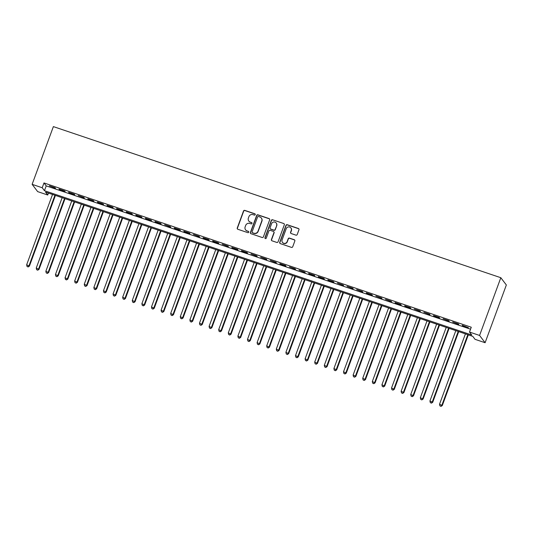 <?xml version="1.0" encoding="UTF-8"?>
<svg xmlns="http://www.w3.org/2000/svg" width="533" height="533" viewBox="0 0 533 533"><rect width="100%" height="100%" fill="white"/><g stroke="black" fill="none" stroke-linecap="round" stroke-linejoin="round"><path stroke-width="0.8" d="M255.227 214.652A0.713 0.693 -37.3 0 0 254.814 213.766L244.8 210.388A1.013 0.986 -37.3 0 0 243.508 211.015L237.252 228.017A1.013 0.986 -37.3 0 0 237.851 229.277L247.865 232.661A0.713 0.693 -37.3 0 0 248.671 231.569A0.713 0.693 -37.3 0 0 248.351 231.335L247.052 230.902A3.251 3.158 -37.3 0 1 245.153 226.858L245.673 225.439A3.251 3.158 -37.3 0 1 249.797 223.44L251.096 223.873A0.713 0.693 -37.3 0 0 251.902 222.787A0.713 0.693 -37.3 0 0 251.583 222.554L250.283 222.114A3.251 3.158 -37.3 0 1 248.385 218.077L248.904 216.658A3.251 3.158 -37.3 0 1 253.028 214.652L254.328 215.092A0.713 0.693 -37.3 0 0 255.227 214.652M255.2 214.106A0.713 0.693 -37.3 0 0 254.961 213.966L244.947 210.582A1.013 0.986 -37.3 0 0 243.661 211.208L237.405 228.211A1.013 0.986 -37.3 0 0 237.471 229.043M248.738 231.675A0.713 0.693 -37.3 0 0 248.498 231.535L247.052 230.902M251.969 222.887A0.713 0.693 -37.3 0 0 251.729 222.747L250.283 222.114M295.928 235.14A1.013 0.986 -37.3 0 0 297.221 234.513L298.973 229.743A1.013 0.986 -37.3 0 0 298.38 228.484L287.26 224.726A1.013 0.986 -37.3 0 0 285.968 225.352L279.712 242.355A1.013 0.986 -37.3 0 0 280.311 243.614L291.431 247.372A1.013 0.986 -37.3 0 0 292.724 246.746L294.842 240.983A1.013 0.986 -37.3 0 0 294.243 239.723L289.486 238.118A1.013 0.986 -37.3 0 0 288.193 238.744L287.147 241.596A2.718 2.638 -37.3 0 1 282.463 242.388A2.718 2.638 -37.3 0 1 282.104 239.897L286.221 228.704A2.718 2.638 -37.3 0 1 290.905 227.911A2.718 2.638 -37.3 0 1 291.265 230.403L290.578 232.268A1.013 0.986 -37.3 0 0 291.171 233.534L295.928 235.14M469.5 332.046L479.58 335.45L500.82 277.713L53.373 126.607L32.127 184.345L42.214 187.749L44.452 190.694L471.738 334.99L469.5 332.046L471.265 327.235L43.979 182.939L42.214 187.749M269.665 219.849A1.013 0.986 -37.3 0 0 269.072 218.583L257.945 214.826A1.013 0.986 -37.3 0 0 256.659 215.452L250.403 232.455A1.013 0.986 -37.3 0 0 250.996 233.721L262.116 237.471A1.013 0.986 -37.3 0 0 263.409 236.845L269.665 219.849M272.603 219.776L283.723 223.534A1.013 0.986 -37.3 0 1 284.322 224.793L278.066 241.795A1.013 0.986 -37.3 0 1 276.774 242.422L272.017 240.816A1.013 0.986 -37.3 0 1 271.417 239.55L273.955 232.661A1.013 0.986 -37.3 0 0 273.362 231.395L270.204 230.329A1.013 0.986 -37.3 0 0 268.912 230.956L266.273 238.131A0.713 0.693 -37.3 0 1 265.048 238.344A0.713 0.693 -37.3 0 1 264.954 237.691L271.31 220.402A1.013 0.986 -37.3 0 1 272.603 219.776L283.723 223.534M55.146 187.769L49.382 185.824L55.519 188.256L55.146 187.769M64.746 191.007L58.99 189.062L59.363 189.555L65.119 191.5L64.746 191.007M74.347 194.252L68.59 192.306L68.964 192.799L74.727 194.745L74.347 194.252M83.954 197.496L78.191 195.551L84.327 197.99L83.954 197.496M93.555 200.741L87.792 198.796L88.165 199.282L93.928 201.227L93.555 200.741M103.155 203.979L97.392 202.034L97.766 202.527L103.529 204.472L103.155 203.979M112.756 207.224L107 205.278L107.373 205.771L113.129 207.717L112.756 207.224M122.357 210.468L116.6 208.523L116.974 209.009L122.737 210.955L122.357 210.468M131.964 213.706L126.201 211.761L126.574 212.254L132.337 214.199L131.964 213.706M141.565 216.951L135.802 215.006L136.175 215.499L141.938 217.444L141.565 216.951M151.165 220.196L145.402 218.25L145.776 218.737L151.539 220.682L151.165 220.196M160.766 223.434L155.01 221.488L155.383 221.981L161.139 223.927L160.766 223.434M170.367 226.678L164.61 224.733L170.74 227.171L170.367 226.678M179.974 229.923L174.211 227.977L174.584 228.464L180.347 230.409L179.974 229.923M189.575 233.168L183.812 231.222L184.185 231.708L189.948 233.654L189.575 233.168M199.175 236.405L193.412 234.46L199.549 236.899L199.175 236.405M208.776 239.65L203.02 237.705L203.393 238.198L209.149 240.143L208.776 239.65M218.377 242.895L212.62 240.949L212.993 241.436L218.75 243.381L218.377 242.895M227.984 246.133L222.221 244.187L228.357 246.626L227.984 246.133M237.585 249.377L231.822 247.432L232.195 247.925L237.958 249.87L237.585 249.377M247.185 252.622L241.422 250.677L241.795 251.163L247.559 253.108L247.185 252.622M256.786 255.86L251.023 253.915L257.159 256.353L256.786 255.86M266.387 259.105L260.63 257.159L266.76 259.598L266.387 259.105M275.994 262.349L270.231 260.404L276.367 262.836L275.994 262.349M285.595 265.587L279.832 263.642L280.205 264.135L285.968 266.08L285.595 265.587M295.195 268.832L289.432 266.886L295.568 269.325L295.195 268.832M304.796 272.077L299.033 270.131L305.169 272.57L304.796 272.077M314.397 275.321L308.64 273.376L309.013 273.862L314.77 275.808L314.397 275.321M324.004 278.559L318.241 276.614L318.614 277.107L324.377 279.052L324.004 278.559M333.605 281.804L327.842 279.858L328.215 280.351L333.978 282.297L333.605 281.804M343.205 285.048L337.442 283.103L343.578 285.535L343.205 285.048M352.806 288.286L347.043 286.341L353.179 288.779L352.806 288.286M362.407 291.531L356.65 289.586L362.78 292.024L362.407 291.531M372.014 294.776L366.251 292.83L366.624 293.317L372.387 295.262L372.014 294.776M381.615 298.014L375.852 296.068L381.988 298.507L381.615 298.014M391.215 301.258L385.452 299.313L391.588 301.751L391.215 301.258M400.816 304.503L395.053 302.557L395.426 303.044L401.189 304.989L400.816 304.503M410.417 307.748L404.66 305.795L405.033 306.288L410.79 308.234L410.417 307.748M420.024 310.986L414.261 309.04L420.397 311.479L420.024 310.986M429.625 314.23L423.862 312.285L429.998 314.723L429.625 314.23M439.225 317.475L433.462 315.529L433.835 316.016L439.598 317.961L439.225 317.475M448.826 320.713L443.063 318.767L449.199 321.206L448.826 320.713M458.427 323.957L452.67 322.012L458.8 324.45L458.427 323.957M43.979 182.939L46.224 185.884L470.552 329.181M462.644 325.743L468.407 327.688L462.271 325.257L462.644 325.743L462.764 325.423M48.456 193.066L47.737 195.018L45.498 192.073L472.784 336.363L475.023 339.314L485.11 342.719L506.35 284.982L500.82 277.713M47.737 195.018L37.656 191.614L32.127 184.345M485.11 342.719L479.58 335.45M46.224 185.884L44.452 190.694M248.811 221.062L248.964 221.255A3.251 3.158 -37.3 0 0 250.437 222.314M245.58 229.843L245.733 230.043A3.251 3.158 -37.3 0 0 247.205 231.095M269.598 219.016A1.013 0.986 -37.3 0 0 269.218 218.777L258.099 215.026A1.013 0.986 -37.3 0 0 256.806 215.652L250.55 232.654A1.013 0.986 -37.3 0 0 250.617 233.481M258.498 216.498A0.713 0.693 -37.3 0 0 257.592 216.938L252.102 231.862A0.713 0.693 -37.3 0 0 252.522 232.748L253.888 233.207A3.251 3.158 -37.3 0 0 258.012 231.202L261.77 221.002A3.251 3.158 -37.3 0 0 259.864 216.964L258.498 216.498M252.196 232.515L252.349 232.714A0.713 0.693 -37.3 0 0 252.669 232.941L252.522 232.748M261.337 218.017L261.49 218.21A3.251 3.158 -37.3 0 1 261.916 221.202L258.165 231.402A3.251 3.158 -37.3 0 1 254.034 233.401L252.669 232.941M284.256 223.967A1.013 0.986 -37.3 0 0 283.876 223.727M273.822 231.728L273.969 231.922A1.013 0.986 -37.3 0 1 274.109 232.854L271.57 239.75A1.013 0.986 -37.3 0 0 271.637 240.576M272.756 219.976A1.013 0.986 -37.3 0 0 271.464 220.602L265.101 237.885A0.713 0.693 -37.3 0 0 265.134 238.431M276.587 225.506A2.718 2.638 -37.3 0 0 273.689 222.021A2.718 2.638 -37.3 0 0 271.55 223.8L270.098 227.744A1.013 0.986 -37.3 0 0 270.691 229.003L273.849 230.076A1.013 0.986 -37.3 0 0 275.141 229.45L276.74 225.699A2.718 2.638 -37.3 0 0 276.38 223.207L276.227 223.007M270.231 228.677L270.378 228.87A1.013 0.986 -37.3 0 0 270.837 229.203L270.691 229.003M276.74 225.699L275.288 229.643A1.013 0.986 -37.3 0 1 273.995 230.269L270.837 229.203M290.905 227.911L291.051 228.104A2.718 2.638 -37.3 0 1 291.411 230.602L290.725 232.468A1.013 0.986 -37.3 0 0 290.791 233.294M282.463 242.388L282.61 242.588A2.718 2.638 -37.3 0 0 287.294 241.795L287.147 241.596M294.776 240.156A1.013 0.986 -37.3 0 0 294.396 239.917L289.632 238.311A1.013 0.986 -37.3 0 0 288.346 238.937L287.294 241.795M298.906 228.917A1.013 0.986 -37.3 0 0 298.533 228.677L287.407 224.926A1.013 0.986 -37.3 0 0 286.121 225.546L279.865 242.548A1.013 0.986 -37.3 0 0 279.932 243.381M52.534 194.445L26.65 264.794L29.422 266.094L55.425 195.424M27.983 266.76L27.023 266.44L28.129 266.96L29.049 265.607L54.932 195.258M27.023 266.44L26.65 264.794M29.422 266.094L28.129 266.96M62.134 197.69L36.251 268.039L39.029 269.338L65.026 198.669M37.583 270.004L36.624 269.678L37.736 270.198L38.649 268.852L64.533 198.503M36.624 269.678L36.251 268.039M39.029 269.338L37.736 270.198M71.735 200.934L45.851 271.284L48.63 272.583L74.633 201.907M47.184 273.249L46.224 272.923L47.337 273.442L48.256 272.09L74.14 201.74M46.224 272.923L45.851 271.284M48.63 272.583L47.337 273.442M81.342 204.172L55.459 274.522L58.23 275.827L84.234 205.152M56.791 276.487L55.825 276.167L56.938 276.687L57.857 275.334L83.741 204.985M55.825 276.167L55.459 274.522M58.23 275.827L56.938 276.687M90.943 207.417L65.059 277.766L67.831 279.065L93.835 208.396M66.392 279.732L65.432 279.405L66.538 279.925L67.458 278.579L93.342 208.23M65.432 279.405L65.059 277.766M67.831 279.065L66.538 279.925M100.544 210.662L74.66 281.011L77.432 282.31L103.435 211.634M75.992 282.976L75.033 282.65L76.139 283.17L77.058 281.817L102.942 211.468M75.033 282.65L74.66 281.011M77.432 282.31L76.139 283.17M110.144 213.9L84.261 284.249L87.039 285.555L113.036 214.879M85.593 286.214L84.634 285.895L85.746 286.414L86.659 285.062L112.543 214.712M84.634 285.895L84.261 284.249M87.039 285.555L85.746 286.414M119.745 217.144L93.861 287.494L96.64 288.793L122.643 218.124M95.194 289.459L94.234 289.133L95.347 289.659L96.266 288.306L122.15 217.957M94.234 289.133L93.861 287.494M96.64 288.793L95.347 289.659M129.346 220.389L103.469 290.738L106.24 292.037L132.244 221.362M104.801 292.704L103.835 292.377L104.948 292.897L105.867 291.544L131.751 221.195M103.835 292.377L103.469 290.738M106.24 292.037L104.948 292.897M138.953 223.627L113.069 293.976L115.841 295.282L141.845 224.606M114.402 295.942L113.442 295.622L114.548 296.141L115.468 294.789L141.352 224.44M113.442 295.622L113.069 293.976M115.841 295.282L114.548 296.141M148.554 226.871L122.67 297.221L125.442 298.52L151.445 227.851M124.002 299.186L123.043 298.86L124.149 299.386L125.068 298.034L150.952 227.684M123.043 298.86L122.67 297.221M125.442 298.52L124.149 299.386M158.154 230.116L132.271 300.465L135.049 301.765L161.046 231.095M133.603 302.431L132.644 302.104L133.756 302.624L134.669 301.272L160.553 230.929M132.644 302.104L132.271 300.465M135.049 301.765L133.756 302.624M167.755 233.361L141.871 303.703L144.65 305.009L170.653 234.333M143.204 305.675L142.244 305.349L143.357 305.869L144.276 304.516L170.16 234.167M142.244 305.349L141.871 303.703M144.65 305.009L143.357 305.869M177.356 236.599L151.479 306.948L154.25 308.254L180.254 237.578M152.804 308.913L151.845 308.594L152.958 309.113L153.877 307.761L179.761 237.412M151.845 308.594L151.479 306.948M154.25 308.254L152.958 309.113M186.963 239.843L161.079 310.193L163.851 311.492L189.855 240.823M162.412 312.158L161.452 311.832L162.558 312.351L163.478 311.005L189.362 240.656M161.452 311.832L161.079 310.193M163.851 311.492L162.558 312.351M196.564 243.088L170.68 313.437L173.452 314.736L199.455 244.061M172.012 315.403L171.053 315.076L172.159 315.596L173.078 314.243L198.962 243.894M171.053 315.076L170.68 313.437M173.452 314.736L172.159 315.596M206.164 246.326L180.281 316.675L183.052 317.981L209.056 247.305M181.613 318.641L180.654 318.321L181.76 318.841L182.679 317.488L208.563 247.139M180.654 318.321L180.281 316.675M183.052 317.981L181.76 318.841M215.765 249.571L189.881 319.92L192.66 321.219L218.663 250.55M191.214 321.885L190.254 321.559L191.367 322.079L192.286 320.733L218.17 250.383M190.254 321.559L189.881 319.92M192.66 321.219L191.367 322.079M225.366 252.815L199.489 323.165L202.26 324.464L228.264 253.788M200.814 325.13L199.855 324.804L200.968 325.323L201.887 323.971L227.771 253.621M199.855 324.804L199.489 323.165M202.26 324.464L200.968 325.323M234.973 256.053L209.089 326.403L211.861 327.708L237.865 257.033M210.422 328.368L209.462 328.048L210.568 328.568L211.488 327.215L237.372 256.866M209.462 328.048L209.089 326.403M211.861 327.708L210.568 328.568M244.574 259.298L218.69 329.647L221.462 330.946L247.465 260.277M220.022 331.613L219.063 331.286L220.169 331.812L221.088 330.46L246.972 260.111M219.063 331.286L218.69 329.647M221.462 330.946L220.169 331.812M254.174 262.542L228.291 332.892L231.062 334.191L257.066 263.515M229.623 334.857L228.664 334.531L229.77 335.05L230.689 333.698L256.573 263.349M228.664 334.531L228.291 332.892M231.062 334.191L229.77 335.05M263.775 265.78L237.891 336.13L240.669 337.436L266.667 266.76M239.224 338.095L238.264 337.775L239.377 338.295L240.296 336.943L266.18 266.593M238.264 337.775L237.891 336.13M240.669 337.436L239.377 338.295M273.376 269.025L247.492 339.374L250.27 340.674L276.274 270.004M248.824 341.34L247.865 341.013L248.978 341.54L249.897 340.187L275.781 269.838M247.865 341.013L247.492 339.374M250.27 340.674L248.978 341.54M282.983 272.27L257.099 342.619L259.871 343.918L285.875 273.249M258.432 344.585L257.472 344.258L258.578 344.778L259.498 343.432L285.382 273.083M257.472 344.258L257.099 342.619M259.871 343.918L258.578 344.778M292.584 275.514L266.7 345.864L269.471 347.163L295.475 276.487M268.032 347.829L267.073 347.503L268.179 348.022L269.098 346.67L294.982 276.321M267.073 347.503L266.7 345.864M269.471 347.163L268.179 348.022M302.184 278.752L276.301 349.102L279.072 350.408L305.076 279.732M277.633 351.067L276.674 350.747L277.78 351.267L278.699 349.915L304.583 279.565M276.674 350.747L276.301 349.102M279.072 350.408L277.78 351.267M311.785 281.997L285.901 352.346L288.679 353.645L314.677 282.976M287.234 354.312L286.274 353.985L287.387 354.505L288.306 353.159L314.19 282.81M286.274 353.985L285.901 352.346M288.679 353.645L287.387 354.505M321.386 285.242L295.502 355.591L298.28 356.89L324.284 286.214M296.834 357.556L295.875 357.23L296.988 357.75L297.907 356.397L323.791 286.048M295.875 357.23L295.502 355.591M298.28 356.89L296.988 357.75M330.993 288.48L305.109 358.829L307.881 360.135L333.885 289.459M306.442 360.794L305.476 360.475L306.588 360.994L307.508 359.642L333.392 289.292M305.476 360.475L305.109 358.829M307.881 360.135L306.588 360.994M340.594 291.724L314.71 362.074L317.481 363.373L343.485 292.704M316.042 364.039L315.083 363.713L316.189 364.232L317.108 362.886L342.992 292.537M315.083 363.713L314.71 362.074M317.481 363.373L316.189 364.232M350.194 294.969L324.311 365.318L327.082 366.617L353.086 295.942M325.643 367.284L324.684 366.957L325.79 367.477L326.709 366.124L352.593 295.775M324.684 366.957L324.311 365.318M327.082 366.617L325.79 367.477M359.795 298.207L333.911 368.556L336.689 369.862L362.687 299.186M335.244 370.522L334.284 370.202L335.397 370.721L336.316 369.369L362.193 299.02M334.284 370.202L333.911 368.556M336.689 369.862L335.397 370.721M369.396 301.451L343.512 371.801L346.29 373.1L372.294 302.431M344.844 373.766L343.885 373.44L344.998 373.966L345.917 372.614L371.801 302.264M343.885 373.44L343.512 371.801M346.29 373.1L344.998 373.966M379.003 304.696L353.119 375.045L355.891 376.345L381.895 305.669M354.452 377.011L353.486 376.684L354.598 377.204L355.518 375.852L381.401 305.509M353.486 376.684L353.119 375.045M355.891 376.345L354.598 377.204M388.604 307.941L362.72 378.283L365.491 379.589L391.495 308.913M364.052 380.256L363.093 379.929L364.199 380.449L365.118 379.096L391.002 308.747M363.093 379.929L362.72 378.283M365.491 379.589L364.199 380.449M398.204 311.179L372.32 381.528L375.092 382.834L401.096 312.158M373.653 383.494L372.694 383.174L373.8 383.693L374.719 382.341L400.603 311.992M372.694 383.174L372.32 381.528M375.092 382.834L373.8 383.693M407.805 314.423L381.921 384.773L384.699 386.072L410.696 315.403M383.254 386.738L382.294 386.412L383.407 386.931L384.326 385.586L410.203 315.236M382.294 386.412L381.921 384.773M384.699 386.072L383.407 386.931M417.406 317.668L391.522 388.017L394.3 389.317L420.304 318.641M392.854 389.983L391.895 389.656L393.008 390.176L393.927 388.824L419.811 318.474M391.895 389.656L391.522 388.017M394.3 389.317L393.008 390.176M427.013 320.906L401.129 391.255L403.901 392.561L429.904 321.885M402.462 393.221L401.496 392.901L402.608 393.421L403.528 392.068L429.411 321.719M401.496 392.901L401.129 391.255M403.901 392.561L402.608 393.421M436.614 324.151L410.73 394.5L413.501 395.799L439.505 325.13M412.062 396.465L411.103 396.139L412.209 396.659L413.128 395.313L439.012 324.963M411.103 396.139L410.73 394.5M413.501 395.799L412.209 396.659M446.214 327.395L420.33 397.745L423.102 399.044L449.106 328.368M421.663 399.71L420.704 399.384L421.81 399.903L422.729 398.551L448.613 328.201M420.704 399.384L420.33 397.745M423.102 399.044L421.81 399.903M455.815 330.633L429.931 400.983L432.709 402.288L458.706 331.613M431.264 402.948L430.304 402.628L431.417 403.148L432.336 401.795L458.213 331.446M430.304 402.628L429.931 400.983M432.709 402.288L431.417 403.148M465.416 333.878L439.532 404.227L442.31 405.526L468.314 334.857M440.864 406.193L439.905 405.866L441.018 406.393L441.937 405.04L467.821 334.691M439.905 405.866L439.532 404.227M442.31 405.526L441.018 406.393"/></g></svg>
